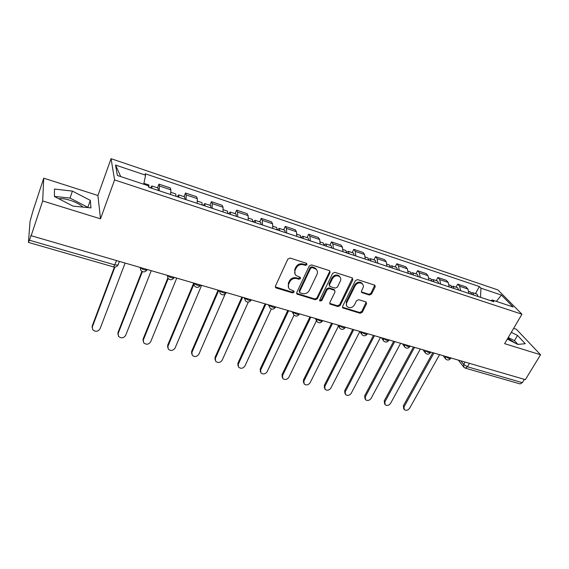 <?xml version="1.0" encoding="UTF-8"?>
<svg xmlns="http://www.w3.org/2000/svg" width="569" height="569" viewBox="0 0 569 569"><rect width="100%" height="100%" fill="white"/><g stroke="black" fill="none" stroke-linecap="round" stroke-linejoin="round"><path stroke-width="0.85" d="M307.025 264.677L306.449 263.291L290.09 258.07L287.836 259.094L275.439 286.072L275.695 287.665L276.306 288.021L292.544 292.907L294.088 292.21L293.91 291.1L289.543 289.144C288.191 287.708 287.921 286.008 288.739 284.045L289.77 281.826C291.406 279.045 293.768 277.971 296.869 278.597L298.96 279.244L300.51 278.54L300.325 277.395L296.036 275.481C294.614 274.009 294.329 272.259 295.169 270.218L296.214 267.978C297.872 265.154 300.254 264.073 303.362 264.72L305.461 265.389L307.025 264.677M295.034 274.045L294.749 269.471L295.795 267.224C297.445 264.407 299.827 263.326 302.928 263.98L305.027 264.649L306.584 263.938L306.691 263.397M275.695 287.665L275.311 286.883L292.139 292.125L293.775 290.994M288.554 287.672L288.334 283.277L289.358 281.058C290.994 278.284 293.355 277.203 296.449 277.836L298.54 278.483L300.19 277.288M58.721 198.709C61.694 198.361 65.485 198.887 70.079 200.288C75.762 202.144 80.058 204.413 82.967 207.102M369.366 295.048L371.507 294.073L375.163 286.876L374.921 285.24L357.581 279.599L355.412 280.588L342.595 306.364L342.815 307.914L360.12 313.263L362.24 312.296L366.585 303.754L365.888 301.911L358.719 299.699L356.578 300.674L354.43 304.948C352.389 307.801 350.035 308.412 347.367 306.805C346.244 305.653 346.044 304.259 346.777 302.616L355.22 285.681C357.225 282.829 359.565 282.181 362.247 283.732C363.456 284.92 363.676 286.371 362.908 288.099L361.486 290.93L361.72 292.544L369.366 295.048L368.84 294.287L370.974 293.312L374.765 285.126M100.514 218.823L97.918 195.487L43.735 178.168L42.682 200.957L100.514 218.823L114.589 179.918L521.958 314.223L504.632 343.669L540.55 354.764L525.372 379.644L31.167 235.701L31.224 234.933L29.467 240.232L114.959 264.941L117.996 265.047L118.352 264.414M42.682 200.957L31.167 235.701M330.034 272.515L329.764 270.851L329.259 270.567L311.513 264.905L309.287 265.915L296.748 292.509L296.99 294.088L315.198 299.735L317.367 298.739L330.034 272.515L329.686 270.787M334.828 272.345L352.147 277.871L352.872 279.784L340.077 305.596L337.929 306.577L330.077 304.074L329.849 302.509L334.977 292.046L334.736 290.439L334.216 290.154L329.302 288.632L327.118 289.621L321.805 300.574L319.906 301.051L319.742 299.948L332.63 273.348L334.828 272.345M507.875 338.157L514.888 342.929M43.735 178.168L32.931 211.063L30.057 221.398L28.457 242.088L29.467 240.232M97.918 195.487L111.047 158.666L497.925 289.927L521.958 314.223M540.55 354.764L516.396 329.259L513.629 328.377M524.355 379.352L522.342 382.653L520.094 383.911L465.293 368.143L467.441 366.785L522.342 382.653M170.6 194.541L170.885 189.818L159.498 186.02L159.156 190.743M159.498 186.02L158.936 184.121L157.506 187.848M170.885 189.818L170.259 187.912L158.936 184.121M184.05 196.682L185.508 193.019L186.212 194.939L186.006 199.648M197.159 203.346L197.301 198.645L196.547 196.71L185.508 193.019M209.918 205.288L211.398 201.682L212.237 203.631L212.166 208.325M223.027 211.924L223.041 207.237L222.152 205.288L211.398 201.682M235.132 213.681L236.633 210.132L237.593 212.095L237.65 216.775M248.24 220.281L248.127 215.615L247.117 213.645L236.633 210.132M259.706 221.853L261.235 218.368L262.316 220.352L262.494 225.011M272.814 228.432L272.587 223.781L271.456 221.789L261.235 218.368M283.682 229.833L285.225 226.398L286.42 228.404L286.712 233.041M296.783 236.377L296.435 231.747L295.197 229.741L285.225 226.398M307.068 237.614L308.633 234.236L309.934 236.256L310.34 240.872M320.155 244.129L319.707 239.521L318.363 237.493L308.633 234.236M329.892 245.203L331.471 241.882L332.872 243.916L333.384 248.518M342.965 251.69L342.417 247.102L340.973 245.061L331.471 241.882M352.168 252.622L353.769 249.35L355.262 251.391L355.874 255.972M365.227 259.073L364.58 254.507L363.043 252.451L353.769 249.35M373.925 259.855L375.54 256.633L377.126 258.696L377.823 263.248M386.956 266.278L386.223 261.733L384.594 259.67L375.54 256.633M395.171 266.925L396.799 263.753L398.478 265.823L399.267 270.36M408.179 273.319L407.354 268.788L405.647 266.719L396.799 263.753M415.932 273.831L417.575 270.709L419.332 272.786L420.207 277.302M428.919 280.19L428.009 275.688L426.217 273.604L417.575 270.709M436.217 280.581L437.867 277.501L439.709 279.592L440.662 284.087M449.176 286.911L448.187 282.423L446.316 280.332L437.867 277.501M456.046 287.181L457.711 284.144L459.624 286.243L460.655 290.716M468.977 293.476L467.91 289.009L465.968 286.911L457.711 284.144M480.542 297.31L480.926 288.17L501.41 295.076L513.131 306.961L492.242 300.019L493.871 301.726L148.779 187.308L148.374 185.764L117.392 175.472L115.543 165.046L145.586 175.174L143.737 184.228M480.926 288.17L479.39 286.563L145.209 173.744L145.586 175.174M114.589 179.918L111.047 158.666M90.307 200.359L72.412 191.113L54.496 189.036L54.396 196.469L72.988 206.106L90.976 207.905L90.307 200.359L87.846 207.315L70.015 198.083L54.396 196.39M507.328 339.088L517.769 344.394L525.272 343.719L517.513 335.44L511.325 332.303M475.435 293.632L479.39 286.563M492.242 300.019L490.706 300.681M115.543 165.046L120.728 176.582M496.353 301.385L501.41 295.076M70.015 198.083L72.412 191.113M517.882 344.38L514.433 340.632L508.259 337.502M514.433 340.632L517.513 335.44M296.613 293.341L314.749 298.945L316.919 297.957L329.558 271.769M312.189 267.53L310.631 268.234L299.621 291.548L299.792 292.658L302.374 293.547C305.411 294.145 307.751 293.078 309.387 290.346L316.947 274.5C317.822 272.43 317.53 270.659 316.065 269.18L312.189 267.53L311.741 266.783L310.19 267.487L310.631 268.234M299.529 292.174L299.202 290.766L310.19 267.487M316.57 269.713L315.61 268.433L313.932 267.48L314.387 268.227M311.741 266.783L313.932 267.48M329.707 303.369L337.453 305.795L339.593 304.813L352.503 278.042M334.608 290.247L333.74 289.386L328.832 287.864L326.656 288.853L321.35 299.792L321.805 300.574M319.636 300.396L321.35 299.792M340.354 281.072C341.108 279.343 340.874 277.871 339.657 276.662C336.898 275.033 334.508 275.673 332.481 278.59L329.522 284.685L329.771 286.307L330.29 286.598L335.212 288.127L337.381 287.139L340.354 281.072M339.97 276.982L339.167 275.915C336.414 274.286 334.031 274.927 332.004 277.836L332.481 278.59M329.408 285.716L329.046 283.924L332.004 277.836M361.336 291.883L368.84 294.287M362.489 283.967L361.72 282.978C359.053 281.427 356.713 282.075 354.707 284.92L355.22 285.681M346.606 305.738L346.286 301.84L354.707 284.92M342.446 307.224L359.615 312.473L361.728 311.506L366.208 302.061M151.944 188.353L151.873 185.978L150.458 187.862M158.218 190.437L158.118 188.054L151.873 185.978M114.895 267.089L92.334 326.905L92.655 329.636C95.414 332.04 97.868 331.791 100.009 328.868L125.109 263.063M148.971 187.372L148.907 184.989L143.921 183.332M92.157 327.623L92.256 325.831L114.405 267.081M178.858 197.279L178.673 194.897L177.165 196.718M184.968 199.306L184.761 196.917L178.673 194.897M142.364 271.641L118.139 333.519L118.473 336.293C121.161 338.569 123.544 338.285 125.635 335.44L151.254 270.673M175.956 196.319L175.785 193.937L170.956 192.329M117.939 334.416L118.011 332.445L141.894 271.392M205.068 205.971L204.79 203.581L203.183 205.345M211.021 207.941L210.715 205.558L204.79 203.581M168.225 278.568L143.324 339.978L143.658 342.787C146.276 344.928 148.601 344.622 150.636 341.855L176.746 278.099M202.244 205.032L201.974 202.649L197.479 201.149M143.103 341.023L143.146 338.904L167.805 278.028M230.609 214.435L230.232 212.052L228.539 213.752M236.412 216.362L236.014 213.972L230.232 212.052M193.752 284.621L167.912 346.286L168.246 349.117C170.792 351.144 173.054 350.81 175.046 348.114L201.604 285.339M227.856 213.524L227.493 211.135L223.311 209.748M167.677 347.467L167.677 345.205L193.609 283.277M255.502 222.692L255.04 220.303L253.255 221.946M261.157 224.57L260.673 222.18L255.04 220.303M218.773 290.339L191.909 352.439L192.244 355.291C194.719 357.211 196.931 356.855 198.88 354.224L225.16 294.031M252.821 221.803L252.366 219.414L248.482 218.119M191.668 353.74L191.632 351.365L218.091 290.14M279.777 230.744L279.223 228.347L277.366 229.94M285.289 232.572L284.72 230.182L279.223 228.347M242.622 297.288L215.352 358.449L215.687 361.315C218.091 363.136 220.253 362.759 222.159 360.198L248.283 302.103M277.16 229.876L276.619 227.479L273.02 226.284M215.103 359.857L215.025 357.375L241.882 297.075M303.448 238.589L302.822 236.199L300.901 237.7M308.832 240.374L308.185 237.984L302.822 236.199M265.901 304.066L238.255 364.324L238.575 367.19C240.922 368.918 243.034 368.534 244.905 366.031L271.299 308.988M300.901 237.742L300.276 235.353L296.954 234.25M237.991 365.824L237.885 363.25L265.111 303.839M326.549 246.249L325.838 243.859L324.081 244.969M331.798 247.992L331.073 245.602L325.838 243.859M288.632 310.688L260.63 370.063L260.943 372.937C263.227 374.58 265.289 374.174 267.131 371.728L294.017 315.176M324.06 245.424L323.356 243.034L320.297 242.017M260.367 371.642L260.218 368.982L287.8 310.446M349.089 253.724L348.306 251.334L346.67 252.174M354.217 255.424L353.42 253.034L348.306 251.334M310.838 317.161L282.509 375.668L282.807 378.541C285.033 380.106 287.053 379.694 288.86 377.304L316.449 320.752M346.656 252.913L345.888 250.531L343.079 249.592M282.231 377.318L282.053 374.594L309.956 316.905M371.095 261.022L370.241 258.632L368.698 259.272M376.095 262.679L375.234 260.296L370.241 258.632M332.531 323.477L303.889 381.152L304.18 384.025C306.35 385.512 308.32 385.085 310.105 382.752L338.47 326.037M368.719 260.232L367.88 257.849L365.312 256.989M303.611 382.859L303.398 380.078L331.606 323.206M392.582 268.141L391.664 265.759L390.199 266.256M397.468 269.763L396.536 267.38L391.664 265.759M353.733 329.65L324.807 386.515L325.077 389.381C327.189 390.796 329.124 390.362 330.881 388.079L359.893 331.45M390.263 267.373L389.36 264.99L387.02 264.215M324.522 388.264L324.273 385.448L352.773 329.373M413.571 275.104L412.596 272.722L411.195 273.106M418.343 276.683L417.354 274.308L412.596 272.722M374.459 335.689L345.262 391.764L345.525 394.616C347.581 395.974 349.473 395.533 351.208 393.286L380.483 337.445M411.309 274.35L410.334 271.975L408.215 271.271M344.97 393.563L344.7 390.69L373.456 335.397M434.076 281.904L433.037 279.528L431.7 279.813M438.742 283.447L437.689 281.079L433.037 279.528M394.722 341.592L365.277 396.899L365.518 399.737C367.524 401.031 369.388 400.583 371.095 398.392L400.612 343.306M431.864 281.171L430.833 278.796L428.926 278.156M364.992 398.784L364.679 395.825L393.684 341.286M454.119 288.547L453.024 286.179L451.736 286.392M458.678 290.062L457.576 287.694L453.024 286.179M414.545 347.367L384.864 401.92L385.092 404.744C387.048 405.989 388.869 405.533 390.562 403.378L420.306 349.046M451.957 287.829L450.868 285.46L449.161 284.891M384.587 403.876L384.239 400.853L413.471 347.054M473.707 295.041L472.562 292.679L471.317 292.836M478.166 296.52L477.007 294.159L472.562 292.679M433.934 353.015L404.04 406.835L404.246 409.652C406.159 410.839 407.945 410.377 409.616 408.265L439.567 354.651M471.594 294.344L470.456 291.975L468.934 291.47M403.762 408.862L403.378 405.768L432.824 352.688M460.862 360.86L463.664 364.437L467.441 366.785L469.418 363.349M465.022 362.069L463.664 364.437L463.906 367.297L465.293 368.143M448.187 282.423L439.709 279.592M428.009 275.688L419.332 272.786M407.354 268.788L398.478 265.823M386.223 261.733L377.126 258.696M364.58 254.507L355.262 251.391M342.417 247.102L332.872 243.916M319.707 239.521L309.934 236.256M296.435 231.747L286.42 228.404M272.587 223.781L262.316 220.352M248.127 215.615L237.593 212.095M223.041 207.237L212.237 203.631M197.301 198.645L186.212 194.939M467.91 289.009L459.624 286.243M140.372 267.508C142.3 269.464 144.498 270.268 146.973 269.926L147.307 269.528M147.207 269.5L146.994 269.87M147.151 269.478L146.973 269.926C145.01 272.416 142.94 272.537 140.771 270.282L140.187 267.451M167.578 275.432C169.505 277.352 171.639 278.156 174 277.828L174.327 277.395M194.072 283.149C195.999 285.041 198.083 285.83 200.324 285.517L200.651 285.062M219.883 290.667C221.81 292.53 223.837 293.312 225.985 293.014L226.291 292.53M245.04 297.992C246.96 299.827 248.945 300.596 250.993 300.318L251.285 299.813M269.564 305.133C271.484 306.94 273.426 307.708 275.382 307.438L275.652 306.911L275.382 307.438C273.661 309.572 271.811 309.728 269.841 307.907L269.293 305.055M293.476 312.104C295.403 313.875 297.295 314.636 299.166 314.38L299.422 313.839L299.166 314.38C297.48 316.456 295.674 316.613 293.725 314.863L293.199 312.018M316.812 318.896C318.732 320.646 320.582 321.4 322.374 321.158L322.623 320.653M339.579 325.532C341.492 327.253 343.306 328 345.02 327.765L345.262 327.296M361.799 332.004C363.712 333.697 365.49 334.437 367.133 334.216L367.361 333.775M383.499 338.32C385.405 339.992 387.155 340.724 388.727 340.518L388.947 340.106M404.687 344.494C406.593 346.144 408.307 346.87 409.822 346.67L410.029 346.286M425.392 350.525C427.298 352.147 428.976 352.865 430.427 352.68L430.626 352.325M445.619 356.414C447.519 358.022 449.169 358.733 450.57 358.555L450.762 358.221M174.192 277.359L174 277.828C172.094 280.24 170.081 280.368 167.955 278.22L167.371 275.368M200.537 285.026L200.324 285.517C198.474 287.85 196.511 287.992 194.427 285.937L193.844 283.085M226.206 292.509L225.985 293.014C224.179 295.275 222.259 295.425 220.217 293.455L219.641 290.595M251.228 299.792L250.993 300.318C249.236 302.516 247.351 302.665 245.346 300.773L244.784 297.921M322.644 320.596L322.374 321.158C320.724 323.178 318.946 323.334 317.025 321.641L316.513 318.811M345.312 327.196L345.02 327.765C343.406 329.736 341.649 329.892 339.764 328.249L339.273 325.44M367.432 333.64L367.133 334.216C365.547 336.137 363.819 336.293 361.948 334.7L361.479 331.912M389.04 339.935L388.727 340.518C387.169 342.389 385.462 342.545 383.613 341.002L383.172 338.228M410.142 346.08L409.822 346.67C408.279 348.498 406.6 348.655 404.772 347.147L404.353 344.394M430.761 352.09L430.427 352.68C428.912 354.466 427.248 354.622 425.441 353.15L425.043 350.426M450.911 357.958L450.57 358.555C449.076 360.298 447.433 360.454 445.641 359.018L445.264 356.315M116.595 260.581L113.7 266.946C115.564 267.345 116.994 266.712 117.996 265.047L119.376 261.391M302.928 263.98L303.362 264.72M295.795 267.224L296.214 267.978M294.749 269.471L295.169 270.218M298.54 278.483L298.96 279.244M296.449 277.836L296.869 278.597M289.358 281.058L289.77 281.826M288.334 283.277L288.739 284.045M292.139 292.125L292.544 292.907M275.922 287.238L276.306 288.021M305.027 264.649L305.461 265.389M316.919 297.957L317.367 298.739M314.749 298.945L315.198 299.735M297.153 293.64L297.573 294.422M299.202 290.766L299.621 291.548M352.367 279.038L352.872 279.784M339.593 304.813L340.077 305.596M337.453 305.795L337.929 306.577M330.141 303.59L330.61 304.372M333.74 289.386L334.216 290.154M328.832 287.864L329.302 288.632M326.656 288.853L327.118 289.621M329.046 283.924L329.522 284.685M361.671 292.039L362.19 292.807M346.286 301.84L346.777 302.616M366.059 302.978L366.585 303.754M361.728 311.506L362.24 312.296M359.615 312.473L360.12 313.263M342.844 307.416L343.327 308.206M374.622 286.122L375.163 286.876M370.974 293.312L371.507 294.073M92.256 325.831L92.334 326.905M118.011 332.445L118.139 333.519M143.146 338.904L143.324 339.978M167.677 345.205L167.912 346.286M191.632 351.365L191.909 352.439M215.025 357.375L215.352 358.449M237.885 363.25L238.255 364.324M260.218 368.982L260.63 370.063M282.053 374.594L282.509 375.668M303.398 380.078L303.889 381.152M324.273 385.448L324.807 386.515M344.7 390.69L345.262 391.764M364.679 395.825L365.277 396.899M384.239 400.853L384.864 401.92M403.378 405.768L404.04 406.835M219.129 290.446L219.478 291.413M244.087 297.715L244.606 298.974M268.419 304.806L269.116 306.314M292.153 311.712L293.021 313.455M315.297 318.455L316.35 320.39M337.886 325.034L339.117 327.147M359.942 331.457L361.343 333.719M381.472 337.73L383.044 340.127M402.503 343.861L404.239 346.365M423.051 349.843L424.936 352.453M443.13 355.689L445.171 358.392M463.472 366.728L458.329 360.12M113.7 266.946L28.5 242.422M296.62 293.391L296.99 294.088M315.61 268.433L316.065 269.18M329.728 303.49L330.077 304.074M334.259 289.671L334.736 290.439M319.657 300.617L319.906 301.051M339.167 275.915L339.657 276.662M361.386 292.046L361.72 292.544M361.72 282.978L362.247 283.732M342.481 307.374L342.815 307.914"/></g></svg>

